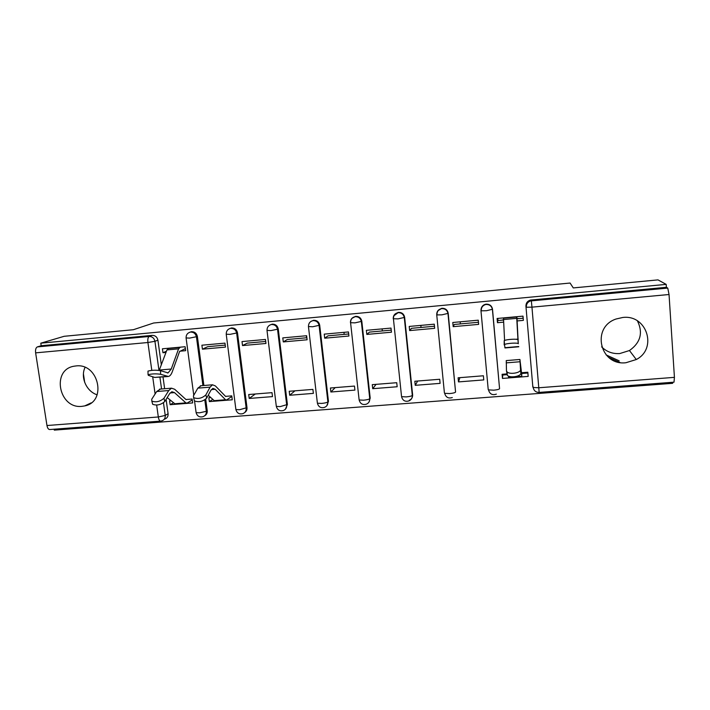 <?xml version="1.0" encoding="UTF-8"?>
<svg xmlns="http://www.w3.org/2000/svg" width="710" height="710" viewBox="0 0 710 710"><rect width="100%" height="100%" fill="white"/><g stroke="black" fill="none" stroke-linecap="round" stroke-linejoin="round"><path stroke-width="1.06" d="M203.885 385.512L197.389 336.513C196.652 333.327 194.718 331.721 191.585 331.685L189.694 332.271M244.71 412.537C246.414 411.392 247.178 409.75 246.991 407.62L237.495 332.812C236.767 329.6 234.815 327.976 231.637 327.949L229.543 328.632M285.411 409.217L287.399 404.505L278.267 329.041C277.548 325.801 275.578 324.168 272.347 324.142L269.951 325.002M326.822 405.747L328.455 401.327L319.704 325.215C318.994 321.95 317.006 320.299 313.722 320.272L310.865 321.461M368.969 402.091L370.194 398.106L361.825 321.319C361.133 318.027 359.118 316.367 355.781 316.34L352.204 318.204M409.288 400.298C411.623 399.215 412.732 397.396 412.625 394.831L404.656 317.361C403.972 314.042 401.94 312.364 398.55 312.338L393.997 315.693M444.407 392.932L436.721 314.725C436.677 311.61 438.159 309.595 441.167 308.699L441.806 308.601C445.259 308.628 447.327 310.314 447.992 313.687L455.572 392.071L448.214 313.341C447.54 309.986 445.489 308.3 442.037 308.273L437.901 310.714M480.972 310.696L488.214 389.55L480.963 310.643C480.927 307.528 482.418 305.504 485.445 304.572L486.172 304.457C489.687 304.475 491.773 306.188 492.429 309.578L499.565 388.681L492.509 309.249C491.853 305.859 489.767 304.164 486.27 304.146L485.542 304.262C483.421 304.812 482.01 306.108 481.3 308.158M625.927 362.73L636.284 359.526C657.806 348.592 646.801 314.219 622.679 317.494L616.014 319.021C590.968 327.381 599.897 366.005 625.927 362.73M601.618 346.844C606.517 351.752 612.544 353.988 619.706 353.571L629.459 350.536C640.562 342.628 643.224 332.75 637.438 320.893M82.04 406.333L84.73 405.907C107.183 401.762 98.805 362.881 75.961 365.943L74.284 366.174C51.013 369.511 58.859 409.253 82.04 406.333M54.146 429.204L54.288 430.118L672.663 383.32L672.601 382.282M85.04 367.407C80.212 377.392 86.425 391.405 97.155 394.822M160.46 421.136L49.851 429.532C48.466 429.568 47.508 428.228 46.966 425.521L35.624 352.861C35.287 349.657 35.864 347.678 37.337 346.906L41.189 345.743L152.171 335.377C155.25 335.404 157.167 337.002 157.913 340.161L161.321 364.78M163.007 376.948L164.64 388.743M166.105 399.366L168.093 413.717L165.226 415.448C165.412 418.154 164.303 419.956 161.88 420.844L160.682 421.119C159.59 421.136 158.8 419.752 158.321 416.974L156.661 405.108M64.175 336.291L40.798 343.178L666.202 284.382L657.992 279.882L573.289 287.923L570.077 283.041L153.635 323.006L133.356 329.715L64.175 336.291M41.189 345.743L40.798 343.178M666.202 284.382L666.388 287.302L667.755 288.082L669.042 294.517L674.429 377.356L674.003 382.175L539.147 392.408L538.775 387.767L674.429 377.356M516.995 320.947L523.359 320.37L522.995 316.136L497.089 318.479L497.47 322.695L497.825 320.529L503.488 320.015M507.206 373.877L502.094 374.285L502.467 378.43L502.804 374.472M458.491 381.909L483.776 379.912L483.395 375.776L458.101 377.8L458.491 381.909L459.885 377.658M453.184 326.671L478.638 324.381L478.256 320.183L452.785 322.491L453.184 326.671L454.329 324.452L478.442 322.278M460.186 321.825L460.328 323.911M415.243 385.326L440.111 383.364L439.703 379.264L414.826 381.252L415.243 385.326L417.649 381.03M409.643 330.576L434.671 328.331L434.263 324.168L409.217 326.44L409.643 330.576L411.551 328.304L434.467 326.236M420.879 325.384L421.003 327.452M372.714 388.689L397.165 386.755L396.739 382.699L372.271 384.651L372.714 388.689L376.087 384.35M366.821 334.419L391.441 332.209L391.006 328.082L366.378 330.319L366.821 334.419L369.475 332.102L391.228 330.141M382.166 328.89L382.264 330.949M330.869 392L354.929 390.101L354.476 386.071L330.416 387.997L330.869 392L335.191 387.616M324.71 338.2L348.921 336.025L348.468 331.934L324.239 334.135L324.71 338.2L328.073 335.83L348.69 333.975M344.03 332.342L344.101 334.383M289.707 395.257L313.376 393.384L312.906 389.391L289.227 391.281L289.707 395.257L294.943 390.828M283.281 341.918L307.102 339.779L306.622 335.723L282.793 337.889L283.281 341.918L287.337 339.504L306.862 337.747M306.454 335.741L306.507 337.774M249.21 398.452L272.498 396.615L272.01 392.657L248.713 394.52L249.21 398.452L255.325 393.988M242.518 345.575L265.957 343.471L265.46 339.451L242.012 341.581L242.518 345.575L247.249 343.116L265.709 341.457M210.586 397.564L208.838 397.698L209.352 401.603L232.268 399.792L231.762 395.869L225.549 396.366M202.421 349.178L225.478 347.11L224.963 343.125L201.897 345.211L202.421 349.178L207.79 346.675L225.221 345.104M209.352 401.603L212.583 399.517M170.808 400.742L169.592 400.839L170.125 404.709L192.676 402.925L192.153 399.038L185.958 399.526M179.737 351.21L185.647 350.678L185.115 346.728L162.412 348.787L162.954 352.719L166.433 351.246M205.714 399.242L207.231 410.699L206.326 411.303C206.495 413.992 205.376 415.794 202.962 416.699C199.43 417.507 197.149 416.149 196.111 412.634L199.572 412.812L206.326 411.303L204.808 399.881M619.182 360.822L606.136 354.929M84.703 382.424L83.434 373.957M502.467 378.43L528.178 376.398L527.823 372.226L521.486 372.732M170.125 404.709L173.267 402.881M523.172 318.24L516.986 318.799M497.47 322.695L503.603 322.145M204.711 415.74C206.583 414.64 207.418 412.963 207.231 410.699M164.764 419.077C167.169 418.19 168.279 416.406 168.093 413.717M533.148 387.243L532.722 385.548M666.388 287.302L530.414 300.073C527.406 301.049 525.915 303.072 525.933 306.161L526.012 307.084C525.995 303.969 527.503 301.927 530.539 300.951L667.755 288.082M162.954 352.719L165.98 352.444M620.025 362.499L608.612 357.334M504.171 344.909L504.215 340.658C506.239 339.3 518.149 338.626 517.954 339.886L518.282 343.764C518.477 342.539 506.558 343.214 504.526 344.545L504.979 347.944L518.753 346.782M519.418 318.577L516.986 318.524L516.827 316.695M522.924 316.136L523.11 318.249M523.155 318.249L522.986 316.136M518.282 343.764L516.986 318.524M503.47 319.74L501.624 320.183M497.781 318.417L497.967 320.512M503.461 317.902L504.588 340.48M516.667 316.704L517.954 339.886M521.699 372.714L521.779 376.3L520.253 363.28L520.838 373.07C521.433 376.406 509.878 378.332 507.348 375.324L506.487 370.886M506.274 360.591L506.47 370.718L507.011 371.836C509.54 374.827 521.113 372.892 520.528 369.582L519.924 359.473L521.522 372.732M506.913 374.676L502.849 375.004L502.778 374.232M521.761 373.495L527.814 373.007L527.752 372.235L527.814 373.007M521.841 376.717L508.697 377.755L508.396 376.043M231.46 395.896L231.549 396.624L226.614 399.978L225.523 399.757L215.228 389.293L212.885 388.388L210.861 390.349L206.663 398.141C202.891 401.576 198.818 402.499 194.434 400.91L194.078 399.508M201.107 385.734L197.824 388.148L193.431 395.905L193.617 397.671C198.001 399.242 202.084 398.319 205.864 394.902L210.08 387.145L212.512 384.793L215.37 385.92L225.647 396.473L226.623 396.278M226.153 400.103L214.651 401.017L208.216 395.248M147.991 371.605L147.982 371.108C151.78 370.079 155.969 369.937 160.531 370.673L160.62 374.303C156.049 373.593 151.869 373.744 148.062 374.747L148.363 375.35L154.727 377.427L167.604 376.566M160.62 374.303L168.43 376.495C169.992 376.078 171.279 374.498 172.281 371.756L179.559 351.583L185.363 348.583M168.785 348.211L166.93 349.923L159.2 370.389M180.367 347.163L178.574 348.867L171.252 369.022L168.084 372.901L160.531 370.673M192.277 399.97L187.112 403.102L185.896 402.889L174.482 392.612L171.882 391.734L169.584 393.704L164.809 401.487C160.939 404.851 156.901 405.792 152.694 404.301L152.339 403.005M160.38 389.089L156.697 391.521L151.727 399.26L151.825 401.097C156.031 402.57 160.07 401.629 163.948 398.274L168.749 390.536L171.5 388.175L174.678 389.266L186.073 399.632L187.165 399.428M186.597 403.236L175.308 404.132L167.196 397.591M191.23 331.739L190.626 332.067C193.768 332.102 195.703 333.718 196.439 336.913L202.909 385.592M197.389 336.513L189.579 338.111L186.082 337.924M231.247 327.993L230.786 328.322C233.98 328.348 235.933 329.972 236.661 333.194L246.192 408.223C246.352 410.904 245.225 412.714 242.811 413.655C239.252 414.498 236.945 413.131 235.898 409.546L239.563 409.732L246.991 407.62M237.495 332.812L229.916 334.383L226.215 334.188M271.921 324.195L271.611 324.505C274.85 324.532 276.829 326.174 277.548 329.422L286.716 405.099C286.858 407.762 285.731 409.581 283.317 410.549C279.713 411.445 277.388 410.06 276.323 406.404L280.21 406.599L287.399 404.505M278.267 329.041L270.927 330.603L267.004 330.398M313.252 320.334L313.101 320.627C316.394 320.654 318.399 322.305 319.101 325.588L327.896 401.922C328.029 404.567 326.893 406.386 324.497 407.389C320.84 408.348 318.47 406.954 317.397 403.209L321.515 403.422C324.816 403.111 326.946 402.605 327.896 401.922L328.455 401.327M319.704 325.215L312.613 326.76L308.451 326.538M350.58 322.597L350.456 322.686C350.367 319.58 351.814 317.601 354.778 316.758L355.293 316.687C358.639 316.713 360.653 318.373 361.355 321.683L369.75 398.692C369.874 401.31 368.747 403.138 366.369 404.176C362.65 405.197 360.236 403.795 359.136 399.961L363.502 400.192C366.848 399.872 368.934 399.375 369.75 398.692L370.194 398.106M361.825 321.319L355 322.855L350.456 322.686M393.402 318.577L393.225 318.737C393.162 315.622 394.627 313.634 397.618 312.764L398.186 312.675C401.585 312.702 403.626 314.379 404.309 317.716L412.306 395.408C412.421 397.99 411.303 399.819 408.96 400.893C405.153 402.011 402.685 400.6 401.549 396.659L406.2 396.908C409.581 396.579 411.623 396.082 412.306 395.408L412.625 394.831M404.656 317.361L398.097 318.879L393.225 318.737M448.214 313.341L441.931 314.832L436.969 314.92C436.872 311.761 438.265 309.684 441.167 308.699L441.398 308.371M492.509 309.249L486.519 310.723L481.238 310.82C481.149 307.67 482.551 305.584 485.445 304.572L485.542 304.262M157.913 340.161L154.931 341.306L158.969 370.363M159.919 377.214L161.56 389M163.477 402.81L165.226 415.448L158.321 416.974L46.966 425.521M155.108 393.988L152.694 376.761M151.798 370.345L147.911 342.513L35.624 352.861M532.855 387.163L526.012 307.084L532.855 387.163M669.042 294.517L531.959 307.146L538.775 387.767L533.166 387.465C533.884 390.748 535.872 392.399 539.139 392.408M317.334 402.685L308.486 326.84C308.344 323.68 309.729 321.63 312.64 320.689M359.065 399.384L350.607 322.935C350.483 319.766 351.876 317.707 354.778 316.758L355.275 316.411M401.487 395.994L393.438 318.959C393.322 315.799 394.716 313.731 397.618 312.764L397.982 312.427M496.379 394.121C492.358 395.488 489.731 394.077 488.507 389.888L493.752 390.172C497.222 389.834 499.166 389.337 499.565 388.681M452.288 397.547C448.383 398.771 445.844 397.36 444.673 393.305L449.608 393.571C453.033 393.242 455.021 392.736 455.572 392.071M276.261 405.907L267.031 330.683C266.88 327.523 268.265 325.491 271.185 324.559M235.835 409.075L226.25 334.463C226.091 331.313 227.466 329.289 230.395 328.366M196.058 412.199L194.549 401.017M531.258 299.939L531.959 307.146L526.314 307.244C526.234 304.093 527.645 301.99 530.539 300.951L530.414 300.073M152.171 335.377L149.144 336.478C152.251 336.505 154.185 338.12 154.931 341.306L147.911 342.513C147.573 339.247 147.991 337.232 149.144 336.478L37.337 346.906M516.667 316.988L503.425 318.186M516.747 318.355L503.461 319.553M518.229 339.078L516.001 339.273M505.511 340.179L504.579 340.259M518.708 346.533L504.846 347.714M520.528 369.582L520.838 373.07M508.591 377.347L521.779 376.3M506.195 362.872L520.031 361.745M205.864 394.902L206.663 398.141M213.772 400.688L225.523 399.757M211.314 389.612L215.228 389.293M197.824 388.148L210.08 387.145M179.577 347.501L167.977 348.548M178.574 348.867L166.93 349.923M171.252 369.022L159.333 370.052M166.797 376.398L154.727 377.427M163.948 398.274L164.809 401.487M174.332 403.812L185.896 402.889M170.107 392.967L174.482 392.612M156.697 391.521L168.749 390.536M629.459 350.536L636.284 359.526M91.182 402.872L84.73 405.907M193.777 395.284L186.109 338.173C185.94 335.049 187.325 333.025 190.262 332.12M504.215 340.658L504.526 344.545M507.348 375.324L507.011 371.836M506.212 360.6L519.924 359.473M194.434 400.91L193.617 397.671M200.353 385.796L212.512 384.793M147.982 371.108L148.062 374.747M168.084 372.901L167.4 372.963M152.694 404.301L151.825 401.097M159.537 389.16L171.5 388.175"/></g></svg>
